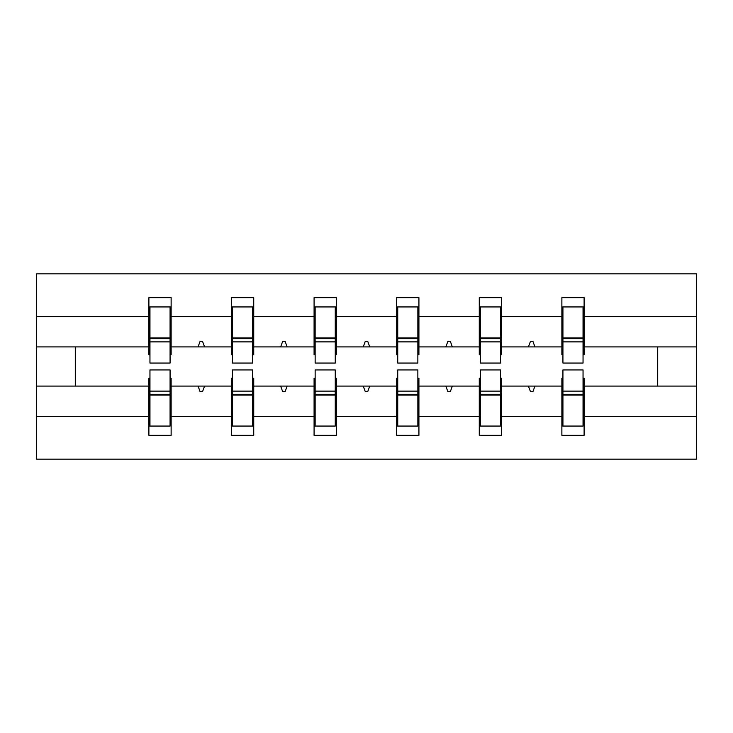<?xml version="1.0" encoding="UTF-8"?>
<svg xmlns="http://www.w3.org/2000/svg" width="733" height="733" viewBox="0 0 733 733"><rect width="100%" height="100%" fill="white"/><g stroke="black" fill="none" stroke-linecap="round" stroke-linejoin="round"><path stroke-width="1.1" d="M149.953 378.146L148.891 378.146L148.891 416.665L36.65 416.665L36.65 459.151L696.35 459.151L696.35 416.665L584.109 416.665L584.109 435.329L561.872 435.329L561.872 386.089L528.438 386.089L530.362 391.385L533.01 391.385L534.943 386.089M562.926 378.146L561.872 378.146L561.872 386.089M696.35 416.665L696.35 346.911L584.109 346.911L584.109 297.671L561.872 297.671L561.872 316.335L501.509 316.335L501.509 354.854L500.456 354.854M562.926 354.854L561.872 354.854L561.872 316.335M480.335 378.146L479.272 378.146L479.272 386.089L445.847 386.089L447.771 391.385L450.419 391.385L452.343 386.089M561.872 416.665L501.509 416.665L501.509 435.329L479.272 435.329L479.272 386.089M501.509 316.335L501.509 297.671L479.272 297.671L479.272 316.335L418.919 316.335L418.919 354.854L417.856 354.854M480.335 354.854L479.272 354.854L479.272 316.335M397.735 378.146L396.681 378.146L396.681 386.089L363.247 386.089L365.181 391.385L367.819 391.385L369.753 386.089M479.272 416.665L418.919 416.665L418.919 435.329L396.681 435.329L396.681 386.089M418.919 316.335L418.919 297.671L396.681 297.671L396.681 316.335L336.319 316.335L336.319 354.854L335.265 354.854M397.735 354.854L396.681 354.854L396.681 316.335M315.144 378.146L314.081 378.146L314.081 386.089L280.657 386.089L282.581 391.385L285.229 391.385L287.153 386.089M396.681 416.665L336.319 416.665L336.319 435.329L314.081 435.329L314.081 386.089M336.319 316.335L336.319 297.671L314.081 297.671L314.081 316.335L253.728 316.335L253.728 354.854L252.665 354.854M315.144 354.854L314.081 354.854L314.081 316.335M232.544 378.146L231.491 378.146L231.491 386.089L198.057 386.089L199.99 391.385L202.638 391.385L204.562 386.089M314.081 416.665L253.728 416.665L253.728 435.329L231.491 435.329L231.491 386.089M253.728 316.335L253.728 297.671L231.491 297.671L231.491 316.335L171.128 316.335L171.128 297.671L148.891 297.671L148.891 316.335L36.65 316.335L36.65 273.849L696.35 273.849L696.35 316.335L584.109 316.335M232.544 354.854L231.491 354.854L231.491 316.335M148.891 416.665L148.891 435.329L171.128 435.329L171.128 386.089L198.057 386.089M149.953 354.854L148.891 354.854L148.891 316.335M583.047 378.146L584.109 378.146L584.109 416.665M584.109 346.911L584.109 354.854L583.047 354.854M500.456 378.146L501.509 378.146L501.509 416.665M417.856 378.146L418.919 378.146L418.919 416.665M335.265 378.146L336.319 378.146L336.319 416.665M252.665 378.146L253.728 378.146L253.728 416.665M231.491 416.665L171.128 416.665M528.438 386.089L501.509 386.089M561.872 346.911L534.943 346.911L533.01 341.615L530.362 341.615L528.438 346.911L501.509 346.911M528.438 346.911L534.943 346.911M445.847 386.089L418.919 386.089M479.272 346.911L452.343 346.911L450.419 341.615L447.771 341.615L445.847 346.911L418.919 346.911M445.847 346.911L452.343 346.911M363.247 386.089L336.319 386.089M396.681 346.911L369.753 346.911L367.819 341.615L365.181 341.615L363.247 346.911L336.319 346.911M363.247 346.911L369.753 346.911M280.657 386.089L253.728 386.089M314.081 346.911L287.153 346.911L285.229 341.615L282.581 341.615L280.657 346.911L253.728 346.911M280.657 346.911L287.153 346.911M231.491 346.911L204.562 346.911L202.638 341.615L199.99 341.615L198.057 346.911L171.128 346.911L171.128 316.335M198.057 346.911L204.562 346.911M170.074 378.146L171.128 378.146L171.128 386.089M171.128 346.911L171.128 354.854L170.074 354.854M148.891 386.089L36.65 386.089L36.65 316.335M36.65 416.665L36.65 386.089M148.891 346.911L36.65 346.911M696.35 346.911L696.35 316.335M75.297 386.089L75.297 346.911M657.703 346.911L657.703 386.089L584.109 386.089M696.35 386.089L657.703 386.089M148.891 306.935L149.953 306.935L148.891 306.935M149.953 341.88L149.953 306.935L171.128 306.935L170.074 306.935L170.074 363.055L149.953 363.055L149.953 341.88L170.074 341.88M170.074 391.12L170.074 426.065L148.891 426.065L149.953 426.065L149.953 369.945L170.074 369.945L170.074 391.12L149.953 391.12M231.491 306.935L232.544 306.935L231.491 306.935M232.544 341.88L232.544 306.935L253.728 306.935L252.665 306.935L252.665 363.055L232.544 363.055L232.544 341.88L252.665 341.88M252.665 391.12L252.665 426.065L231.491 426.065L232.544 426.065L232.544 369.945L252.665 369.945L252.665 391.12L232.544 391.12M314.081 306.935L315.144 306.935L314.081 306.935M315.144 341.88L315.144 306.935L336.319 306.935L335.265 306.935L335.265 363.055L315.144 363.055L315.144 341.88L335.265 341.88M335.265 391.12L335.265 426.065L314.081 426.065L315.144 426.065L315.144 369.945L335.265 369.945L335.265 391.12L315.144 391.12M396.681 306.935L397.735 306.935L396.681 306.935M397.735 341.88L397.735 306.935L418.919 306.935L417.856 306.935L417.856 363.055L397.735 363.055L397.735 341.88L417.856 341.88M417.856 391.12L417.856 426.065L396.681 426.065L397.735 426.065L397.735 369.945L417.856 369.945L417.856 391.12L397.735 391.12M479.272 306.935L480.335 306.935L479.272 306.935M480.335 341.88L480.335 306.935L501.509 306.935L500.456 306.935L500.456 363.055L480.335 363.055L480.335 341.88L500.456 341.88M500.456 391.12L500.456 426.065L479.272 426.065L480.335 426.065L480.335 369.945L500.456 369.945L500.456 391.12L480.335 391.12M561.872 306.935L562.926 306.935L561.872 306.935M562.926 341.88L562.926 306.935L584.109 306.935L583.047 306.935L583.047 363.055L562.926 363.055L562.926 341.88L583.047 341.88M583.047 391.12L583.047 426.065L561.872 426.065L562.926 426.065L562.926 369.945L583.047 369.945L583.047 391.12L562.926 391.12M149.953 412.826L148.891 412.826M171.128 412.826L170.074 412.826M170.074 394.299L149.953 394.299M170.074 320.174L171.128 320.174M148.891 320.174L149.953 320.174M149.953 338.701L170.074 338.701M252.665 320.174L253.728 320.174M231.491 320.174L232.544 320.174M232.544 338.701L252.665 338.701M335.265 320.174L336.319 320.174M314.081 320.174L315.144 320.174M315.144 338.701L335.265 338.701M417.856 320.174L418.919 320.174M396.681 320.174L397.735 320.174M397.735 338.701L417.856 338.701M500.456 320.174L501.509 320.174M479.272 320.174L480.335 320.174M480.335 338.701L500.456 338.701M232.544 412.826L231.491 412.826M253.728 412.826L252.665 412.826M252.665 394.299L232.544 394.299M315.144 412.826L314.081 412.826M336.319 412.826L335.265 412.826M335.265 394.299L315.144 394.299M397.735 412.826L396.681 412.826M418.919 412.826L417.856 412.826M417.856 394.299L397.735 394.299M480.335 412.826L479.272 412.826M501.509 412.826L500.456 412.826M500.456 394.299L480.335 394.299M583.047 320.174L584.109 320.174M561.872 320.174L562.926 320.174M562.926 338.701L583.047 338.701M562.926 412.826L561.872 412.826M584.109 412.826L583.047 412.826M583.047 394.299L562.926 394.299M170.074 395.096L149.953 395.096M149.953 337.904L170.074 337.904M232.544 337.904L252.665 337.904M315.144 337.904L335.265 337.904M397.735 337.904L417.856 337.904M480.335 337.904L500.456 337.904M252.665 395.096L232.544 395.096M335.265 395.096L315.144 395.096M417.856 395.096L397.735 395.096M500.456 395.096L480.335 395.096M562.926 337.904L583.047 337.904M583.047 395.096L562.926 395.096"/></g></svg>
